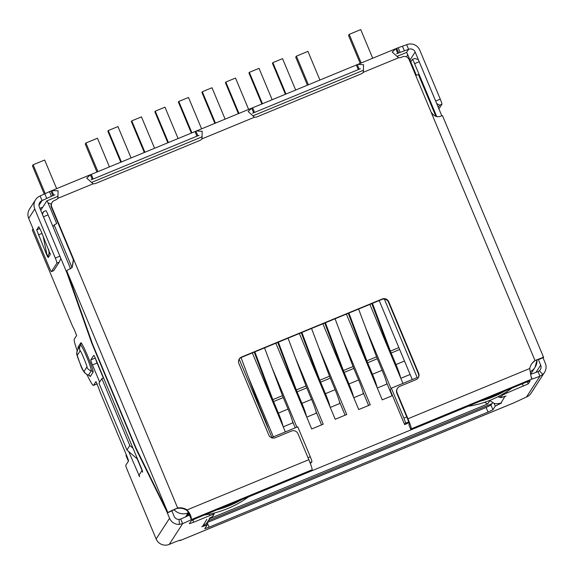 <?xml version="1.0" encoding="UTF-8"?>
<svg xmlns="http://www.w3.org/2000/svg" width="574" height="574" viewBox="0 0 574 574"><rect width="100%" height="100%" fill="white"/><g stroke="black" fill="none" stroke-linecap="round" stroke-linejoin="round"><path stroke-width="0.86" d="M310.347 463.491L311.94 461.797A5.008 0.416 -112.4 0 0 310.29 456.761L297.755 426.798L271.933 437.453L239.171 359.13M384.365 299.09L417.176 377.52L391.353 388.175L403.888 418.145A5.008 0.416 67.6 0 1 405.538 423.181L404.634 424.588L390.169 390.011L391.353 388.175M51.337 204.136L48.029 202.844L56.711 223.587L54.164 224.908L53.002 226.701M406.643 56.955L407.669 54.444A5.008 0.416 -112.4 0 0 406.485 52.485A5.008 0.416 -112.4 0 0 406.464 52.507M40.732 210.335L46.824 200.907A5.008 0.416 67.6 0 1 46.846 200.893A5.008 0.416 67.6 0 1 48.029 202.844M418.41 74.606L416.344 75.187L407.669 54.444M412.24 379.558L379.192 300.561M126.373 454.909L125.993 455.498L128.389 461.231M189.277 513.12L188.444 513.465L186.521 516.435M404.634 424.588L409.032 422.773M489.859 400.616L487.713 403.938L209.618 518.695M133.017 448.272L129.824 445.51L126.926 449.987L137.588 459.2M129.824 445.51L101.863 378.668L103.6 377.95M101.863 378.668L98.965 383.145L126.926 449.987M487.713 403.938L484.499 402.331M468.154 406.292L248.355 496.991M369.886 304.399L402.934 383.396M391.066 388.627L365.832 328.314M346.373 314.1L382.241 399.848L392.508 395.608M322.861 323.808L358.728 409.549L370.252 404.799L342.319 338.014M299.341 333.508L335.209 419.257L346.739 414.5L318.807 347.722M275.829 343.209L311.696 428.957L323.227 424.2L295.287 357.423M296.887 427.156L271.775 367.123M252.316 352.917L285.357 431.913M273.375 436.857L248.262 376.831M386.467 382.248L392.121 395.773M362.955 391.956L368.608 405.474M339.435 401.656L345.096 415.181M315.922 411.357L321.576 424.882M292.41 421.065L295.244 427.838M121.387 161.961L108.256 130.563L117.935 126.567L131.066 157.965M120.805 162.198L107.84 131.202L108.256 130.563M268.359 428.907A13.762 1.148 -112.4 0 0 264.571 418.783L259.749 407.26L259.369 407.418M258.573 405.517L258.989 405.344L241.023 357.588M258.989 405.344A5.008 0.416 -112.4 0 0 259.749 407.26M144.899 152.254L131.769 120.863L141.448 116.866L154.585 148.257M144.318 152.497L131.353 121.501L131.769 120.863M273.583 401.549A5.008 0.416 67.6 0 1 272.822 399.64L282.501 395.644A5.008 0.416 -112.4 0 0 283.262 397.552L273.583 401.549L278.404 413.072A13.762 1.148 67.6 0 1 282.96 426.181M254.849 351.869L272.822 399.64M279.818 418.661A6.257 0.524 -112.4 0 0 277.988 413.718L273.167 402.187A12.513 1.048 -112.4 0 1 271.265 397.409L254.232 352.127M283.233 426.834L292.575 422.973A13.762 1.148 -112.4 0 0 288.083 409.083L283.262 397.552M282.501 395.644L264.535 347.873M168.419 142.553L155.281 111.155L164.968 107.166L178.098 138.556M167.838 142.79L154.872 111.801L155.281 111.155M297.095 391.848A5.008 0.416 67.6 0 1 296.335 389.933L306.021 385.943A5.008 0.416 -112.4 0 0 306.781 387.852L297.095 391.848L301.917 403.371A13.762 1.148 67.6 0 1 306.473 416.473M278.361 342.169L296.335 389.933M303.33 408.953A6.257 0.524 -112.4 0 0 301.501 404.01L296.679 392.487A12.513 1.048 -112.4 0 1 294.778 387.708L277.744 342.42M306.746 417.126L316.095 413.273A13.762 1.148 -112.4 0 0 311.596 399.375L306.781 387.852M306.021 385.943L288.048 338.172M191.931 132.852L178.801 101.455L188.48 97.458L201.603 128.834M191.35 133.089L178.385 102.093L178.801 101.455M320.608 382.148A5.008 0.416 67.6 0 1 319.847 380.232L329.533 376.235A5.008 0.416 -112.4 0 0 330.294 378.151L320.608 382.148L325.429 393.671A13.762 1.148 67.6 0 1 329.993 406.772M301.881 332.461L319.847 380.232M326.843 399.253A6.257 0.524 -112.4 0 0 325.02 394.309L320.199 382.786A12.513 1.048 -112.4 0 1 318.297 378.008L301.257 332.719M330.265 407.425L339.607 403.572A13.762 1.148 -112.4 0 0 335.116 389.674L330.294 378.151M329.533 376.235L311.56 328.464M215.437 123.123L202.313 91.754L211.993 87.757L225.123 119.134M214.855 123.367L201.897 92.392L202.313 91.754M344.127 372.44A5.008 0.416 67.6 0 1 343.367 370.531L353.046 366.535A5.008 0.416 -112.4 0 0 353.806 368.443L344.127 372.44L348.949 383.963A13.762 1.148 67.6 0 1 353.505 397.072M325.393 322.76L343.367 370.531M350.362 389.552A6.257 0.524 -112.4 0 0 348.533 384.609L343.711 373.078A12.513 1.048 -112.4 0 1 341.81 368.3L324.776 323.019M353.778 397.725L363.12 393.864A13.762 1.148 -112.4 0 0 358.628 379.974L353.806 368.443M353.046 366.535L335.08 318.764M238.949 113.422L225.826 82.046L235.512 78.057L248.635 109.426M238.368 113.659L225.417 82.692L225.826 82.046M367.64 362.739A5.008 0.416 67.6 0 1 366.879 360.824L376.566 356.827A5.008 0.416 -112.4 0 0 377.326 358.743L367.64 362.739L372.461 374.262A13.762 1.148 67.6 0 1 377.018 387.364M348.906 313.06L366.879 360.824M373.875 379.844A6.257 0.524 -112.4 0 0 372.045 374.901L367.224 363.378A12.513 1.048 -112.4 0 1 365.322 358.599L348.289 313.311M377.29 388.017L386.639 384.164A13.762 1.148 -112.4 0 0 382.141 370.266L377.326 358.743M376.566 356.827L358.592 309.063M262.476 103.736L249.346 72.346L259.025 68.349L272.155 99.747M261.895 103.98L248.929 72.984L249.346 72.346M399.669 349.523L391.152 353.032L395.974 364.562A13.762 1.148 67.6 0 1 400.537 377.663M391.152 353.032A5.008 0.416 67.6 0 1 390.392 351.123L398.88 347.622M372.426 303.352L390.392 351.123M397.387 370.144A6.257 0.524 -112.4 0 0 395.565 365.2L390.743 353.677A12.513 1.048 -112.4 0 1 388.842 348.892L371.801 303.61M285.988 94.036L272.858 62.645L282.537 58.648L295.675 90.039M285.407 94.28L272.442 63.284L272.858 62.645M506.742 391.698L507.222 392.853L502.336 395.185L500.736 397.66L506.038 395.995L502.092 397.337M489.694 400.437L493.855 403.235A10.009 9.959 32.9 0 0 497.127 403.787L501.489 403.02L498.813 404.369L498.541 403.709M542.796 357.207L545.3 363.206A10.009 9.959 -147.1 0 1 542.753 374.463L539.947 376.207A12.513 0.718 -22.7 0 1 532.069 378.998L531.553 378.496M414.579 63.628L419.192 61.727A5.008 0.416 -112.4 0 0 418.188 59.474L414.708 58.469L412.39 59.423A5.008 0.416 67.6 0 1 414.579 63.628L436.714 116.544M419.192 61.727L441.801 115.783M51.466 207.401L51.739 206.977A5.008 4.979 -147.1 0 1 52.148 202.357L51.868 202.787A5.008 4.979 32.9 0 0 51.466 207.401L73.35 259.728L73.68 259.419L72.13 267.498L66.993 270.498L66.828 271.064L92.192 343.065A5.008 0.416 67.6 0 0 93.253 345.785L135.421 446.601A5.008 0.416 67.6 0 0 136.583 449.169L167.852 512.726L177.66 508.012A12.513 12.449 -147.1 0 1 187.045 509.934L186.765 510.358L188.875 512.331L189.413 514.986A12.513 0.718 -22.7 0 1 180.717 519.032L179.081 519.427L179.382 524.406A10.009 9.959 -147.1 0 1 169.552 518.25L167.048 512.259L167.522 512.058M167.852 512.726L167.888 512.668A10.009 0.574 -22.7 0 1 177.66 508.012L51.739 206.977M531.101 376.695L532.069 378.998C531.546 379.436 530.778 375.941 529.752 368.515A12.513 12.449 -147.1 0 1 534.997 360.558L431.009 111.966C433.822 116.199 437.072 117.605 440.753 116.192L442.389 115.589L442.604 116.005M538.814 359.489L543.607 357.516A10.009 0.574 -22.7 0 0 534.997 360.558L538.914 359.166M192.728 519.915L193.696 522.232L189.355 523.703L191.286 520.718L196.172 518.394L306.832 472.725L311.718 470.4L312.134 469.747A10.009 0.839 -112.4 0 0 308.834 459.681L297.992 433.757A5.008 4.979 -147.1 0 0 291.449 431.052L275.312 437.711A5.008 4.979 -147.1 0 1 268.776 435.006L238.884 363.55A5.008 4.979 -147.1 0 1 241.568 357.035L382.198 299.011A5.008 4.979 -147.1 0 1 388.734 301.716L418.625 373.172A5.008 4.979 -147.1 0 1 415.942 379.687L399.805 386.345A5.008 4.979 -147.1 0 0 397.122 392.853L407.963 418.769A10.009 0.839 67.6 0 1 411.271 428.843L410.841 429.524L415.181 428.017L525.841 382.356L530.182 380.849L528.245 383.863L507.222 392.853M239.157 359.145A5.008 4.979 -147.1 0 1 241.288 357.466L381.918 299.434A5.008 4.979 -147.1 0 1 388.454 302.139L418.346 373.595A5.008 4.979 -147.1 0 1 418.073 378.001M531.38 364.325A12.513 12.449 -147.1 0 1 534.724 360.989M431.009 111.966L409.075 59.524A5.008 4.979 -147.1 0 0 402.532 56.819L401.384 57.292A6.257 6.228 -147.1 0 1 398.593 57.752L392.207 52.076L395.816 48.711L397.746 53.325A6.257 0.359 157.3 0 0 398.65 52.952L408.609 49.314A5.008 4.979 -147.1 0 1 415.153 52.019L435.673 101.089A5.008 0.416 67.6 0 1 436.226 102.445M363.328 72.302A6.257 6.228 -147.1 0 1 361.039 73.946L257.296 116.752A6.257 6.228 -147.1 0 1 254.504 117.211L248.126 111.535L251.728 108.17L253.658 112.777A6.257 0.359 157.3 0 0 254.562 112.411L358.305 69.605A6.257 0.359 157.3 0 0 359.224 69.217L357.293 64.611L357.889 64.345L363.572 64.711L363.328 72.302L398.593 57.752M201.955 138.894A6.257 6.228 -147.1 0 1 199.659 140.53L95.915 183.343A6.257 6.228 -147.1 0 1 93.132 183.802L86.746 178.127L90.355 174.761L92.278 179.368A6.257 0.359 157.3 0 0 93.189 179.002L196.932 136.189A6.257 0.359 157.3 0 0 197.843 135.808L195.913 131.202L196.509 130.937L202.192 131.303L201.955 138.894L254.504 117.211M53.719 270.67L59.244 262.139L60.83 258.508A5.008 0.416 -112.4 0 0 59.897 256.148L39.376 207.078A5.008 4.979 -147.1 0 1 42.053 200.57L52.844 195.648A6.257 0.359 157.3 0 0 53.762 195.268L51.832 190.654L58.11 190.762L57.866 198.346A6.257 6.228 -147.1 0 1 55.578 199.989L54.422 200.462A5.008 4.979 -147.1 0 0 52.148 202.357M73.35 259.728L72.073 267.534M177.388 508.435A12.513 12.449 -147.1 0 1 186.765 510.358M54.925 194.787L54.336 195.017M91.718 179.59L91.166 179.827M199.013 135.328L198.425 135.564M253.098 112.999L252.538 113.243M360.386 68.737L359.798 68.973M397.179 53.547L396.627 53.784M397.531 388.239L397.251 388.663A5.008 4.979 32.9 0 0 396.849 393.283L407.684 419.199A5.008 0.416 67.6 0 1 409.341 424.236L408.918 424.882L410.848 429.496M500.872 403.156L505.055 396.232M500.585 397.359A10.009 9.959 -147.1 0 1 497.995 396.828L497.852 396.778M203.878 525.569L204.057 525.999L201.783 526.731L205.973 523.926A10.009 9.959 32.9 0 0 207.286 522.297L210.177 517.82M209.381 518.179L212.567 516.571L214.174 514.067L209.833 515.567L209.237 514.153M206.862 519.341L202.658 526.207M51.402 196.243L49.472 191.637L51.832 190.654M90.355 174.761L195.913 131.202M251.728 108.17L357.293 64.611M395.816 48.711L398.169 47.75L400.092 52.356M49.472 191.637L44.801 193.797L46.724 198.403M404.354 50.835L402.424 46.229L398.169 47.75M59.897 256.148L55.291 258.049L34.763 208.986A10.009 9.959 -147.1 0 1 40.13 195.956L44.801 193.797M402.424 46.229L406.679 44.7A10.009 9.959 -147.1 0 1 419.759 50.117L440.287 99.187L435.673 101.089M42.799 207.142L39.9 208.34M35.574 199.745L29.511 209.13A10.009 9.959 32.9 0 0 28.7 218.364L34.763 208.986M51.43 271.617A5.008 0.416 67.6 0 1 51.409 271.631L53.734 270.67L51.43 271.617L56.941 263.086L59.244 262.139M436.599 103.449L439.634 105.171L438.256 107.302M439.634 105.171L441.937 104.224L438.923 108.895M51.409 271.631A5.008 0.416 67.6 0 1 49.228 267.434L28.7 218.364M55.291 258.049A5.008 0.416 67.6 0 1 56.941 263.086M46.846 255.15L36.693 229.873L38.759 226.673L40.962 230.856L50.325 254.332L48.245 257.554L47.434 256.348M441.937 104.224A5.008 0.416 -112.4 0 0 440.287 99.187M308.834 459.681L187.045 509.934C190.051 513.393 191.479 516.614 191.336 519.599L189.413 514.986M97.185 383.812L93.519 385.326L95.944 381.581L98.821 388.275A5.008 0.416 67.6 0 0 100.472 392.996L126.84 456.029A5.008 0.416 67.6 0 1 128.497 461.066L125.771 465.277A5.008 0.416 67.6 0 0 127.428 470.314L156.15 538.993A10.009 9.959 32.9 0 0 169.23 544.403L176.132 541.555L180.473 540.055L180.164 540.55L514.44 402.611A10.009 0.839 67.6 0 1 514.404 402.647L180.128 540.586A10.009 0.839 67.6 0 1 179.684 540.213M538.39 359.604L540.686 365.107A5.008 4.979 -147.1 0 1 539.417 370.732L538.025 371.593A12.513 0.718 -22.7 0 1 530.663 374.255M538.025 371.593L539.947 376.207L526.537 396.964A10.009 9.959 32.9 0 0 531.086 393.183L544.489 372.44M499.897 395.708L500.729 397.689L499.918 395.701M494.071 403.307L495.262 406.141L498.813 404.369M495.262 406.141L492.923 409.75L488.036 412.075L209.087 527.183L204.746 528.69L207.092 525.023L204.057 525.999M492.585 402.683L491 405.136L486.113 407.468L207.078 522.605M312.134 469.747L191.336 519.599A12.513 0.718 -22.7 0 1 182.647 523.646L180.717 519.032M514.44 402.611L526.537 396.964M48.704 249.36L49.149 253.543L50.168 253.356M43.036 235.814L47.305 256.37L49.242 256.011L47.305 256.37L49.149 253.543M169.23 544.403L182.647 523.646L179.382 524.406M539.417 370.732L542.753 374.463M179.081 519.427A5.008 4.979 -147.1 0 1 174.166 516.349L171.942 511.039M193.696 522.232L209.833 515.567M42.167 213.765L43.552 211.627L42.44 214.525M33.127 228.94L32.388 230.088L32.998 228.639M166.281 509.533L165.893 509.69A5.008 0.416 67.6 0 1 167.048 512.259M165.893 509.69L136.691 450.346A5.008 0.416 67.6 0 1 135.536 447.777L92.4 344.658A5.008 0.416 67.6 0 1 91.338 341.932L67.452 274.365L67.847 274.207M66.921 271.43L66.397 271.646A5.008 0.416 67.6 0 1 67.452 274.365M66.397 271.646L43.445 216.771L48.051 214.87A5.008 0.416 -112.4 0 0 45.87 210.672A5.008 0.416 -112.4 0 0 45.848 210.687M70.595 268.768L48.051 214.87M42.957 215.652A5.008 0.416 67.6 0 1 43.445 216.771M77.189 350.721A25.026 2.088 67.6 0 1 74.24 339.227L76.651 335.496L73.874 328.637A5.008 0.416 67.6 0 1 71.829 324.525L33.314 232.448A5.008 0.416 67.6 0 1 32.388 230.088M93.519 385.326A25.026 2.088 67.6 0 1 93.426 385.412A25.026 2.088 67.6 0 1 87.026 374.635M99.654 382.083L92.479 364.921A5.008 0.416 67.6 0 1 90.821 359.884L93.713 355.406A5.008 0.416 67.6 0 1 93.734 355.392A5.008 0.416 67.6 0 1 95.923 359.589L142.201 470.228L142.603 472.137A5.008 0.416 67.6 0 0 141.778 470.902A5.008 0.416 67.6 0 0 141.756 470.924L139.202 474.87A5.008 0.416 67.6 0 0 139.64 476.729L128.698 451.523M142.151 470.752L137.172 458.841M103.37 378.044L97.085 363.019A5.008 0.416 67.6 0 1 95.506 358.621M410.79 61.899L412.376 59.445A5.008 0.416 67.6 0 1 412.39 59.423M416.351 75.187L415.404 72.941M78.121 348.698L78.007 347.162L80.769 342.9C81.551 340.317 94.523 371.328 93.053 372.275L90.297 376.544L89.149 375.432M216.843 509.863A100.106 99.589 32.9 0 0 229.636 505.572A100.106 99.589 32.9 0 0 241.726 499.595M189.37 513.343L187.755 515.847M204.38 515.007A100.106 99.589 32.9 0 0 227.706 508.557A100.106 99.589 32.9 0 0 248.764 496.689M187.268 515.287L187.547 515.947M96.949 172.042L85.239 144.052L85.928 142.991L97.458 138.234L109.44 166.891M85.928 142.991L97.917 171.64M44.263 194.091L32.445 165.843L33.134 164.774L44.664 160.017L56.639 188.652M33.134 164.774L45.181 193.574M467.652 406.37A100.106 99.589 32.9 0 0 490.978 399.92A100.106 99.589 32.9 0 0 512.044 388.053M480.115 401.226A100.106 99.589 32.9 0 0 492.908 396.935A100.106 99.589 32.9 0 0 504.998 390.959M360.214 63.384L348.511 35.416L349.2 34.354L360.73 29.597L372.705 58.232M349.2 34.354L361.182 62.989M307.427 85.189L295.718 57.199L296.406 56.137L307.937 51.38L319.919 80.037M296.406 56.137L308.396 84.794M308.008 457.708L310.29 456.761M403.888 418.145L406.751 416.961M54.164 224.908L72.023 267.592M530.649 374.14L535.025 367.36L537.006 360.085A12.513 12.449 -147.1 0 1 530.24 371.679M405.538 423.181L408.724 421.861M187.669 510.932A5.008 0.416 67.6 0 1 188.143 512.883L188.989 512.532M310.01 462.601L311.94 461.797M185.553 516.894L188.143 512.883A12.513 12.449 -147.1 0 1 174.195 509.834M208.276 520.761L491.911 403.723L208.269 520.776M264.571 418.783L264.191 418.941M288.083 409.083L278.404 413.072M311.596 399.375L301.917 403.371M335.116 389.674L325.429 393.671M358.628 379.974L348.949 383.963M382.141 370.266L372.461 374.262M404.491 361.046L395.974 364.562M66.828 271.064L167.888 512.668M241.288 357.466L241.568 357.035M381.918 299.434L382.198 299.011M388.454 302.139L388.734 301.716M418.346 373.595L418.625 373.172M396.849 393.283L397.122 392.853M93.132 183.802L57.866 198.346M407.963 418.769L529.752 368.515M52.844 195.648L50.914 191.034M91.259 174.388L93.189 179.002M196.932 136.189L195.002 131.582M254.562 112.411L252.632 107.797M358.305 69.605L356.375 64.991M398.65 52.952L396.72 48.345M38.989 205.313L42.053 200.57L40.13 195.956M406.679 44.7L408.609 49.314L406.55 52.507M42.024 233.396L38.343 234.909M39.929 228.538L36.693 229.873M415.153 52.019L409.994 59.997M411.271 428.843L532.069 378.998M502.336 395.185L502.063 394.525M491 405.136L492.923 409.75M486.113 407.468L488.036 412.075M207.164 522.57L209.087 527.183M535.98 372.397L540.686 365.107M137.078 450.181L136.691 450.346M91.74 341.774L91.338 341.932M169.552 518.25L156.15 538.993M97.085 363.019L92.479 364.921M138.757 475.559L139.238 475.365M95.255 358.061L90.821 359.884M77.318 355.213L80.08 350.944C79.449 347.191 88.597 369.06 86.825 367.08L84.069 371.349C84.701 375.102 75.546 353.232 77.318 355.213A6.257 6.228 32.9 0 1 77.813 349.466L77.813 349.466A2.504 2.49 32.9 0 0 78.007 347.162M80.08 350.944A6.257 6.228 -147.1 0 1 80.568 345.196L77.813 349.466C76.694 352.608 76.421 354.388 76.988 354.818L80.152 363.93C82.312 370.524 85.052 374.248 88.396 375.109A13.891 1.162 -112.4 0 0 88.518 375.059A6.257 6.228 -147.1 0 1 84.069 371.349M90.297 376.544A2.504 2.49 -147.1 0 0 88.518 375.059L91.273 370.79A6.257 6.228 -147.1 0 1 86.825 367.08M93.053 372.275A2.504 2.49 -147.1 0 0 91.273 370.79A13.891 1.162 -112.4 0 0 86.688 356.813A13.891 1.162 -112.4 0 0 80.568 345.196A2.504 2.49 -147.1 0 0 80.769 342.9M527.363 381.746L528.245 383.863M522.354 383.791L523.359 386.194M406.485 52.485L396.899 56.446M363.6 70.186L252.811 115.898M202.22 136.777L91.438 182.489M58.139 196.229L46.846 200.893M418.417 74.577L435.888 116.343M410.109 374.478L400.81 378.316M538.893 359.468L543.628 357.509M442.518 115.718L543.635 357.444M57.637 198.69L58.01 197.348M201.725 139.238L202.091 137.896M363.098 72.647L363.471 71.305M357.889 64.345L395.271 48.919M196.509 130.937L251.19 108.371M52.428 190.389L89.809 174.962M206.432 523.438L207.092 525.023M43.552 211.627L45.87 210.672M97.207 383.855L93.426 385.412M141.778 470.902L142.374 470.658M77.813 349.466L78.157 348.59M89.099 375.26L88.396 375.109M410.841 429.524L408.91 424.911M213.786 513.134L214.174 514.067"/></g></svg>
